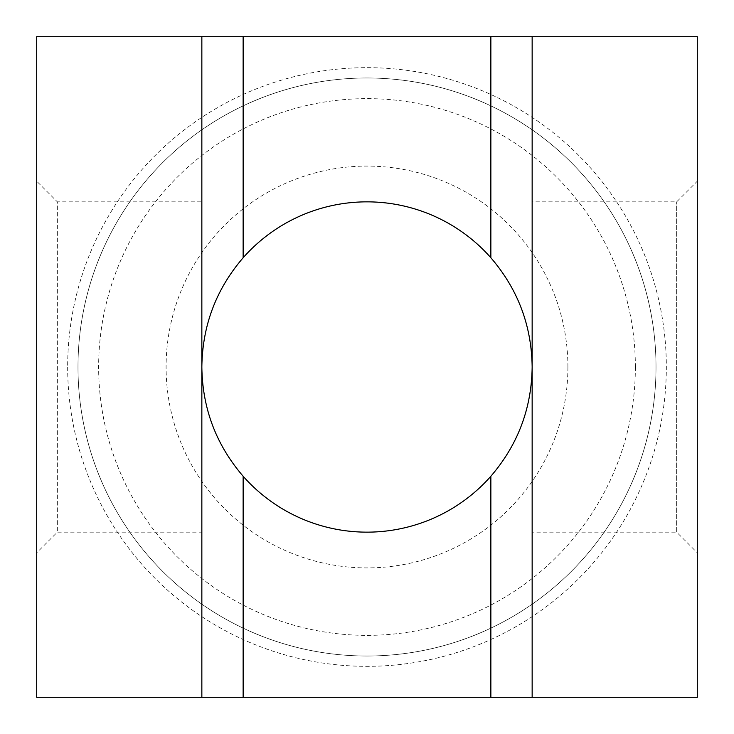 <?xml version="1.0" encoding="UTF-8"?>
<svg xmlns="http://www.w3.org/2000/svg" width="734" height="734" viewBox="0 0 734 734"><rect width="100%" height="100%" fill="white"/><g stroke="black" fill="none" stroke-linecap="round" stroke-linejoin="round"><path stroke-width="0.55" stroke-dasharray="3.67 2.75" d="M201.85 36.7L201.85 697.3M532.15 36.7L532.15 697.3M36.7 36.7L36.7 697.3L697.3 697.3L697.3 36.7L36.7 36.7M567.905 367A200.905 200.905 0 0 1 266.543 540.986A200.905 200.905 0 0 1 266.543 193.014A200.905 200.905 0 0 1 567.905 367M36.7 366.945L36.7 552.794L36.7 181.206L57.344 201.85L57.344 532.15L57.344 201.85L201.85 201.85L201.85 532.15L57.344 532.15L36.7 552.794M532.15 367A165.15 165.15 0 0 1 284.425 510.02A165.15 165.15 0 0 1 284.425 223.98A165.15 165.15 0 0 1 532.15 367L532.15 532.15L676.656 532.15L676.656 201.85L676.656 532.15L697.3 552.794L697.3 367M201.85 367L201.85 201.85M532.15 532.15L532.15 201.85L676.656 201.85L697.3 181.206M656.012 367A289.012 289.012 0 0 1 222.494 617.294A289.012 289.012 0 0 1 222.494 116.706A289.012 289.012 0 0 1 656.012 367A289.012 289.012 0 0 0 222.494 116.706A289.012 289.012 0 0 0 222.494 617.294A289.012 289.012 0 0 0 656.012 367A289.012 289.012 0 0 1 222.494 617.294A289.012 289.012 0 0 1 222.494 116.706A289.012 289.012 0 0 1 656.012 367A289.012 289.012 0 0 0 222.494 116.706A289.012 289.012 0 0 0 222.494 617.294A289.012 289.012 0 0 0 656.012 367M67.666 367A299.334 299.334 0 0 0 367 666.334A299.334 299.334 0 0 0 666.334 367A299.334 299.334 0 0 0 367 67.666A299.334 299.334 0 0 0 67.666 367M635.369 367A268.369 268.369 0 0 1 232.816 599.412A268.369 268.369 0 0 1 232.816 134.588A268.369 268.369 0 0 1 635.369 367"/><path stroke-width="1.1" d="M490.863 476.238A165.15 165.15 0 0 1 243.137 476.238L243.137 697.3L532.15 697.3L532.15 36.7L490.863 36.7L490.863 257.762C517.865 289.168 531.627 325.584 532.15 367C531.627 408.416 517.865 444.832 490.863 476.238L490.863 697.3M243.137 476.238C216.135 444.832 202.373 408.416 201.85 367C202.373 325.584 216.135 289.168 243.137 257.762A165.15 165.15 0 0 1 490.863 257.762M201.85 697.3L36.7 697.3L36.7 36.7L201.85 36.7L201.85 697.3L243.137 697.3M36.7 181.206L36.7 366.945M532.15 36.7L697.3 36.7L697.3 697.3L532.15 697.3M697.3 367L697.3 552.794M490.863 36.7L201.85 36.7M201.85 532.15L201.85 367M243.137 36.7L243.137 257.762M532.15 201.85L532.15 367"/></g></svg>
